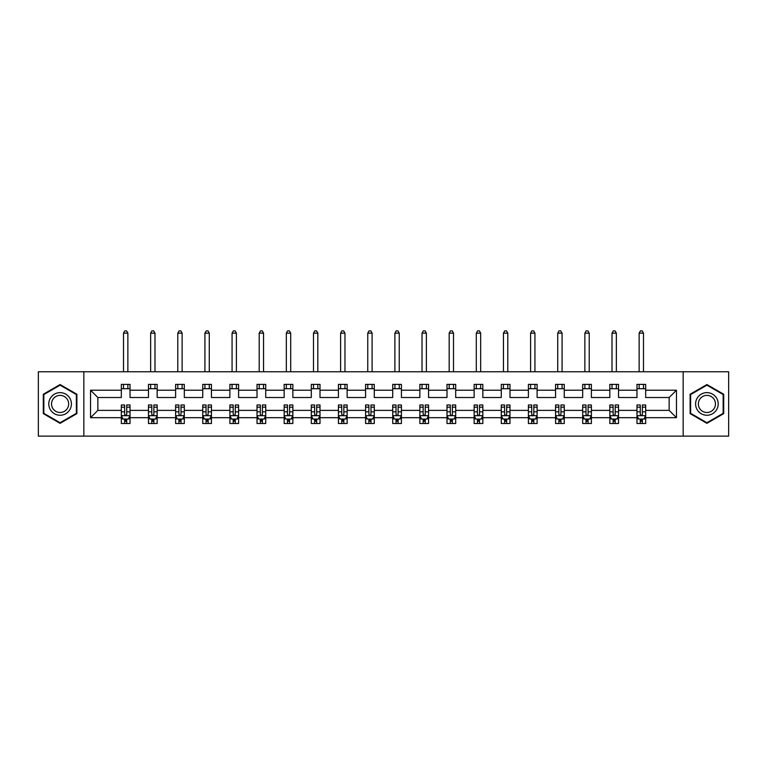 <?xml version="1.0" encoding="UTF-8"?>
<svg xmlns="http://www.w3.org/2000/svg" width="767" height="767" viewBox="0 0 767 767"><rect width="100%" height="100%" fill="white"/><g stroke="black" fill="none" stroke-linecap="round" stroke-linejoin="round"><path stroke-width="1.15" d="M683.157 436.126L728.65 436.126L728.65 371.755L683.157 371.755L683.157 436.126L83.843 436.126L83.843 371.755L38.35 371.755L38.35 436.126L83.843 436.126M645.67 417.689L645.67 410.374L669.15 410.374L676.456 417.689L645.67 417.689L645.67 423.509L642.362 423.509L642.362 419.079M683.157 371.755L83.843 371.755M636.974 417.689L618.528 417.689L618.528 410.374L636.974 410.374L636.974 423.509L645.67 423.509L645.67 418.868L644.031 418.868M618.528 417.689L618.528 423.509L615.22 423.509L615.22 419.079M609.832 417.689L591.386 417.689L591.386 410.374L609.832 410.374L609.832 423.509L618.528 423.509L618.528 418.868L616.898 418.868M591.386 417.689L591.386 423.509L588.088 423.509L588.088 419.079M582.69 417.689L564.253 417.689L564.253 410.374L582.69 410.374L582.69 423.509L591.386 423.509L591.386 418.868L589.756 418.868M564.253 417.689L564.253 423.509L560.945 423.509L560.945 419.079M555.557 417.689L537.111 417.689L537.111 410.374L555.557 410.374L555.557 423.509L564.253 423.509L564.253 418.868L562.614 418.868M537.111 417.689L537.111 423.509L533.803 423.509L533.803 419.079M528.415 417.689L509.978 417.689L509.978 410.374L528.415 410.374L528.415 423.509L537.111 423.509L537.111 418.868L535.481 418.868M509.978 417.689L509.978 423.509L506.671 423.509L506.671 419.079M501.273 417.689L482.836 417.689L482.836 410.374L501.273 410.374L501.273 423.509L509.978 423.509L509.978 418.868L508.339 418.868M482.836 417.689L482.836 423.509L479.528 423.509L479.528 419.079M474.14 417.689L455.694 417.689L455.694 410.374L474.14 410.374L474.14 423.509L482.836 423.509L482.836 418.868L481.197 418.868M455.694 417.689L455.694 423.509L452.386 423.509L452.386 419.079M446.998 417.689L428.561 417.689L428.561 410.374L446.998 410.374L446.998 423.509L455.694 423.509L455.694 418.868L454.064 418.868M428.561 417.689L428.561 423.509L425.254 423.509L425.254 419.079M419.856 417.689L401.419 417.689L401.419 410.374L419.856 410.374L419.856 423.509L428.561 423.509L428.561 418.868L426.922 418.868M401.419 417.689L401.419 423.509L398.111 423.509L398.111 419.079M392.723 417.689L374.277 417.689L374.277 410.374L392.723 410.374L392.723 423.509L401.419 423.509L401.419 418.868L399.78 418.868M374.277 417.689L374.277 423.509L370.979 423.509L370.979 419.079M365.581 417.689L347.144 417.689L347.144 410.374L365.581 410.374L365.581 423.509L374.277 423.509L374.277 418.868L372.647 418.868M347.144 417.689L347.144 423.509L343.837 423.509L343.837 419.079M338.439 417.689L320.002 417.689L320.002 410.374L338.439 410.374L338.439 423.509L347.144 423.509L347.144 418.868L345.505 418.868M320.002 417.689L320.002 423.509L316.694 423.509L316.694 419.079M311.306 417.689L292.86 417.689L292.86 410.374L311.306 410.374L311.306 423.509L320.002 423.509L320.002 418.868L318.363 418.868M292.86 417.689L292.86 423.509L289.562 423.509L289.562 419.079M284.164 417.689L265.727 417.689L265.727 410.374L284.164 410.374L284.164 423.509L292.86 423.509L292.86 418.868L291.23 418.868M265.727 417.689L265.727 423.509L262.419 423.509L262.419 419.079M257.022 417.689L238.585 417.689L238.585 410.374L257.022 410.374L257.022 423.509L265.727 423.509L265.727 418.868L264.088 418.868M238.585 417.689L238.585 423.509L235.277 423.509L235.277 419.079M229.889 417.689L211.443 417.689L211.443 410.374L229.889 410.374L229.889 423.509L238.585 423.509L238.585 418.868L236.955 418.868M211.443 417.689L211.443 423.509L208.145 423.509L208.145 419.079M202.747 417.689L184.31 417.689L184.31 410.374L202.747 410.374L202.747 423.509L211.443 423.509L211.443 418.868L209.813 418.868M184.31 417.689L184.31 423.509L181.002 423.509L181.002 419.079M175.614 417.689L157.168 417.689L157.168 410.374L175.614 410.374L175.614 423.509L184.31 423.509L184.31 418.868L182.671 418.868M157.168 417.689L157.168 423.509L153.86 423.509L153.86 419.079M148.472 417.689L130.026 417.689L130.026 410.374L148.472 410.374L148.472 423.509L157.168 423.509L157.168 418.868L155.538 418.868M130.026 417.689L130.026 423.509L126.728 423.509L126.728 419.079M121.33 417.689L90.544 417.689L90.544 390.202L121.33 390.202L121.33 397.507L97.85 397.507L97.85 410.374L121.33 410.374L121.33 423.509L130.026 423.509L130.026 418.868L128.396 418.868M130.026 390.202L148.472 390.202L148.472 397.507L130.026 397.507L130.026 384.372L121.33 384.372L121.33 390.202M157.168 390.202L175.614 390.202L175.614 397.507L157.168 397.507L157.168 384.372L148.472 384.372L148.472 390.202M184.31 390.202L202.747 390.202L202.747 397.507L184.31 397.507L184.31 384.372L175.614 384.372L175.614 390.202M211.443 390.202L229.889 390.202L229.889 397.507L211.443 397.507L211.443 384.372L202.747 384.372L202.747 390.202M238.585 390.202L257.022 390.202L257.022 397.507L238.585 397.507L238.585 384.372L229.889 384.372L229.889 390.202M265.727 390.202L284.164 390.202L284.164 397.507L265.727 397.507L265.727 384.372L257.022 384.372L257.022 390.202M292.86 390.202L311.306 390.202L311.306 397.507L292.86 397.507L292.86 384.372L284.164 384.372L284.164 390.202M320.002 390.202L338.439 390.202L338.439 397.507L320.002 397.507L320.002 384.372L311.306 384.372L311.306 390.202M347.144 390.202L365.581 390.202L365.581 397.507L347.144 397.507L347.144 384.372L338.439 384.372L338.439 390.202M374.277 390.202L392.723 390.202L392.723 397.507L374.277 397.507L374.277 384.372L365.581 384.372L365.581 390.202M401.419 390.202L419.856 390.202L419.856 397.507L401.419 397.507L401.419 384.372L392.723 384.372L392.723 390.202M428.561 390.202L446.998 390.202L446.998 397.507L428.561 397.507L428.561 384.372L419.856 384.372L419.856 390.202M455.694 390.202L474.14 390.202L474.14 397.507L455.694 397.507L455.694 384.372L446.998 384.372L446.998 390.202M482.836 390.202L501.273 390.202L501.273 397.507L482.836 397.507L482.836 384.372L474.14 384.372L474.14 390.202M509.978 390.202L528.415 390.202L528.415 397.507L509.978 397.507L509.978 384.372L501.273 384.372L501.273 390.202M537.111 390.202L555.557 390.202L555.557 397.507L537.111 397.507L537.111 384.372L528.415 384.372L528.415 390.202M564.253 390.202L582.69 390.202L582.69 397.507L564.253 397.507L564.253 384.372L555.557 384.372L555.557 390.202M591.386 390.202L609.832 390.202L609.832 397.507L591.386 397.507L591.386 384.372L582.69 384.372L582.69 390.202M618.528 390.202L636.974 390.202L636.974 397.507L618.528 397.507L618.528 384.372L609.832 384.372L609.832 390.202M669.15 410.374L669.15 397.507L645.67 397.507L645.67 384.372L636.974 384.372L636.974 390.202M645.67 390.202L676.456 390.202L676.456 417.689M90.544 390.202L97.85 397.507M636.974 388.716L645.67 388.716M609.832 388.716L618.528 388.716M582.69 388.716L591.386 388.716M555.557 388.716L564.253 388.716M528.415 388.716L537.111 388.716M501.273 388.716L509.978 388.716M474.14 388.716L482.836 388.716M446.998 388.716L455.694 388.716M419.856 388.716L428.561 388.716M392.723 388.716L401.419 388.716M365.581 388.716L374.277 388.716M338.439 388.716L347.144 388.716M311.306 388.716L320.002 388.716M284.164 388.716L292.86 388.716M257.022 388.716L265.727 388.716M229.889 388.716L238.585 388.716M202.747 388.716L211.443 388.716M175.614 388.716L184.31 388.716M148.472 388.716L157.168 388.716M121.33 388.716L130.026 388.716M124.638 419.166L126.728 419.166M151.78 419.166L153.86 419.166M178.912 419.166L181.002 419.166M206.055 419.166L208.145 419.166M233.197 419.166L235.277 419.166M260.329 419.166L262.419 419.166M287.472 419.166L289.562 419.166M314.614 419.166L316.694 419.166M341.746 419.166L343.837 419.166M368.889 419.166L370.979 419.166M396.021 419.166L398.111 419.166M423.163 419.166L425.254 419.166M450.306 419.166L452.386 419.166M477.438 419.166L479.528 419.166M504.581 419.166L506.671 419.166M531.723 419.166L533.803 419.166M558.855 419.166L560.945 419.166M585.998 419.166L588.088 419.166M613.14 419.166L615.22 419.166M640.272 419.166L642.362 419.166M97.85 410.374L90.544 417.689M676.456 390.202L669.15 397.507M76.882 394.248L60.094 384.555L43.307 394.248L43.307 413.634L60.094 423.326L76.882 413.634L76.882 394.248M690.118 394.248L690.118 413.634L706.906 423.326L723.693 413.634L723.693 394.248L706.906 384.555L690.118 394.248M124.638 421.256L126.728 421.256M130.026 407.162L130.026 404.986L126.728 404.986L126.728 407.162L130.026 407.162L130.026 410.374M121.33 410.374L121.33 404.986L124.638 404.986L124.638 414.295C125.328 415.637 126.028 415.637 126.728 414.295L126.728 407.162M122.969 418.868L121.33 418.868L121.33 423.509L124.638 423.509L124.638 419.079M121.33 415.599L123.075 419.079L128.29 419.079L130.026 415.599M127.859 388.716L127.859 384.372M127.859 371.755L127.859 333.137L123.506 333.137L123.506 371.755M123.506 388.716L123.506 384.372M123.506 333.137L124.81 330.874L126.555 330.874L127.859 333.137M151.78 421.256L153.86 421.256M157.168 407.162L157.168 404.986L153.86 404.986L153.86 407.162L157.168 407.162L157.168 410.374M148.472 410.374L148.472 404.986L151.78 404.986L151.78 414.295C152.47 415.637 153.17 415.637 153.86 414.295L153.86 407.162M150.102 418.868L148.472 418.868L148.472 423.509L151.78 423.509L151.78 419.079M148.472 415.599L150.207 419.079L155.433 419.079L157.168 415.599M154.992 388.716L154.992 384.372M154.992 371.755L154.992 333.137L150.648 333.137L150.648 371.755M150.648 388.716L150.648 384.372M150.648 333.137L151.952 330.874L153.688 330.874L154.992 333.137M178.912 421.256L181.002 421.256M184.31 407.162L184.31 404.986L181.002 404.986L181.002 407.162L184.31 407.162L184.31 410.374M175.614 410.374L175.614 404.986L178.912 404.986L178.912 414.295C179.612 415.637 180.303 415.637 181.002 414.295L181.002 407.162M177.244 418.868L175.614 418.868L175.614 423.509L178.912 423.509L178.912 419.079M175.614 415.599L177.35 419.079L182.565 419.079L184.31 415.599M182.134 388.716L182.134 384.372M182.134 371.755L182.134 333.137L177.781 333.137L177.781 371.755M177.781 388.716L177.781 384.372M177.781 333.137L179.085 330.874L180.83 330.874L182.134 333.137M50.306 398.284A11.304 11.304 0 0 0 54.438 413.729A11.304 11.304 0 0 0 69.893 409.597A11.304 11.304 0 0 0 65.751 394.152A11.304 11.304 0 0 0 50.306 398.284M52.683 399.665A8.562 8.562 0 0 0 55.818 411.352A8.562 8.562 0 0 0 67.506 408.226A8.562 8.562 0 0 0 64.38 396.529A8.562 8.562 0 0 0 52.683 399.665M76.364 394.554L76.364 413.336L60.094 422.722L43.834 413.336L43.834 394.554L60.094 385.159L76.364 394.554M697.107 398.284A11.304 11.304 0 0 0 701.249 413.729A11.304 11.304 0 0 0 716.694 409.597A11.304 11.304 0 0 0 712.562 394.152A11.304 11.304 0 0 0 697.107 398.284M699.494 399.665A8.562 8.562 0 0 0 702.62 411.352A8.562 8.562 0 0 0 714.317 408.226A8.562 8.562 0 0 0 711.182 396.529A8.562 8.562 0 0 0 699.494 399.665M723.166 394.554L723.166 413.336L706.906 422.722L690.636 413.336L690.636 394.554L706.906 385.159L723.166 394.554M206.055 421.256L208.145 421.256M211.443 407.162L211.443 404.986L208.145 404.986L208.145 407.162L211.443 407.162L211.443 410.374M202.747 410.374L202.747 404.986L206.055 404.986L206.055 414.295C206.745 415.637 207.445 415.637 208.145 414.295L208.145 407.162M204.386 418.868L202.747 418.868L202.747 423.509L206.055 423.509L206.055 419.079M202.747 415.599L204.492 419.079L209.707 419.079L211.443 415.599M209.276 388.716L209.276 384.372M209.276 371.755L209.276 333.137L204.923 333.137L204.923 371.755M204.923 388.716L204.923 384.372M204.923 333.137L206.227 330.874L207.972 330.874L209.276 333.137M233.197 421.256L235.277 421.256M238.585 407.162L238.585 404.986L235.277 404.986L235.277 407.162L238.585 407.162L238.585 410.374M229.889 410.374L229.889 404.986L233.197 404.986L233.197 414.295C233.887 415.637 234.587 415.637 235.277 414.295L235.277 407.162M231.519 418.868L229.889 418.868L229.889 423.509L233.197 423.509L233.197 419.079M229.889 415.599L231.624 419.079L236.85 419.079L238.585 415.599M236.409 388.716L236.409 384.372M236.409 371.755L236.409 333.137L232.065 333.137L232.065 371.755M232.065 388.716L232.065 384.372M232.065 333.137L233.369 330.874L235.105 330.874L236.409 333.137M260.329 421.256L262.419 421.256M265.727 407.162L265.727 404.986L262.419 404.986L262.419 407.162L265.727 407.162L265.727 410.374M257.022 410.374L257.022 404.986L260.329 404.986L260.329 414.295C261.029 415.637 261.72 415.637 262.419 414.295L262.419 407.162M258.661 418.868L257.022 418.868L257.022 423.509L260.329 423.509L260.329 419.079M257.022 415.599L258.767 419.079L263.982 419.079L265.727 415.599M263.551 388.716L263.551 384.372M263.551 371.755L263.551 333.137L259.198 333.137L259.198 371.755M259.198 388.716L259.198 384.372M259.198 333.137L260.502 330.874L262.247 330.874L263.551 333.137M287.472 421.256L289.562 421.256M292.86 407.162L292.86 404.986L289.562 404.986L289.562 407.162L292.86 407.162L292.86 410.374M284.164 410.374L284.164 404.986L287.472 404.986L287.472 414.295C288.162 415.637 288.862 415.637 289.562 414.295L289.562 407.162M285.803 418.868L284.164 418.868L284.164 423.509L287.472 423.509L287.472 419.079M284.164 415.599L285.909 419.079L291.124 419.079L292.86 415.599M290.693 388.716L290.693 384.372M290.693 371.755L290.693 333.137L286.34 333.137L286.34 371.755M286.34 388.716L286.34 384.372M286.34 333.137L287.644 330.874L289.38 330.874L290.693 333.137M314.614 421.256L316.694 421.256M320.002 407.162L320.002 404.986L316.694 404.986L316.694 407.162L320.002 407.162L320.002 410.374M311.306 410.374L311.306 404.986L314.614 404.986L314.614 414.295C315.304 415.637 316.004 415.637 316.694 414.295L316.694 407.162M312.936 418.868L311.306 418.868L311.306 423.509L314.614 423.509L314.614 419.079M311.306 415.599L313.041 419.079L318.267 419.079L320.002 415.599M317.826 388.716L317.826 384.372M317.826 371.755L317.826 333.137L313.482 333.137L313.482 371.755M313.482 388.716L313.482 384.372M313.482 333.137L314.786 330.874L316.522 330.874L317.826 333.137M341.746 421.256L343.837 421.256M347.144 407.162L347.144 404.986L343.837 404.986L343.837 407.162L347.144 407.162L347.144 410.374M338.439 410.374L338.439 404.986L341.746 404.986L341.746 414.295C342.446 415.637 343.137 415.637 343.837 414.295L343.837 407.162M340.078 418.868L338.439 418.868L338.439 423.509L341.746 423.509L341.746 419.079M338.439 415.599L340.184 419.079L345.399 419.079L347.144 415.599M344.968 388.716L344.968 384.372M344.968 371.755L344.968 333.137L340.615 333.137L340.615 371.755M340.615 388.716L340.615 384.372M340.615 333.137L341.919 330.874L343.664 330.874L344.968 333.137M368.889 421.256L370.979 421.256M374.277 407.162L374.277 404.986L370.979 404.986L370.979 407.162L374.277 407.162L374.277 410.374M365.581 410.374L365.581 404.986L368.889 404.986L368.889 414.295C369.579 415.637 370.279 415.637 370.979 414.295L370.979 407.162M367.22 418.868L365.581 418.868L365.581 423.509L368.889 423.509L368.889 419.079M365.581 415.599L367.316 419.079L372.541 419.079L374.277 415.599M372.1 388.716L372.1 384.372M372.1 371.755L372.1 333.137L367.757 333.137L367.757 371.755M367.757 388.716L367.757 384.372M367.757 333.137L369.061 330.874L370.797 330.874L372.1 333.137M396.021 421.256L398.111 421.256M401.419 407.162L401.419 404.986L398.111 404.986L398.111 407.162L401.419 407.162L401.419 410.374M392.723 410.374L392.723 404.986L396.021 404.986L396.021 414.295C396.721 415.637 397.421 415.637 398.111 414.295L398.111 407.162M394.353 418.868L392.723 418.868L392.723 423.509L396.021 423.509L396.021 419.079M392.723 415.599L394.459 419.079L399.674 419.079L401.419 415.599M399.243 388.716L399.243 384.372M399.243 371.755L399.243 333.137L394.9 333.137L394.9 371.755M394.9 388.716L394.9 384.372M394.9 333.137L396.203 330.874L397.939 330.874L399.243 333.137M423.163 421.256L425.254 421.256M428.561 407.162L428.561 404.986L425.254 404.986L425.254 407.162L428.561 407.162L428.561 410.374M419.856 410.374L419.856 404.986L423.163 404.986L423.163 414.295C423.863 415.637 424.554 415.637 425.254 414.295L425.254 407.162M421.495 418.868L419.856 418.868L419.856 423.509L423.163 423.509L423.163 419.079M419.856 415.599L421.601 419.079L426.816 419.079L428.561 415.599M426.385 388.716L426.385 384.372M426.385 371.755L426.385 333.137L422.032 333.137L422.032 371.755M422.032 388.716L422.032 384.372M422.032 333.137L423.336 330.874L425.081 330.874L426.385 333.137M450.306 421.256L452.386 421.256M455.694 407.162L455.694 404.986L452.386 404.986L452.386 407.162L455.694 407.162L455.694 410.374M446.998 410.374L446.998 404.986L450.306 404.986L450.306 414.295C450.996 415.637 451.696 415.637 452.386 414.295L452.386 407.162M448.637 418.868L446.998 418.868L446.998 423.509L450.306 423.509L450.306 419.079M446.998 415.599L448.733 419.079L453.959 419.079L455.694 415.599M453.518 388.716L453.518 384.372M453.518 371.755L453.518 333.137L449.174 333.137L449.174 371.755M449.174 388.716L449.174 384.372M449.174 333.137L450.478 330.874L452.214 330.874L453.518 333.137M477.438 421.256L479.528 421.256M482.836 407.162L482.836 404.986L479.528 404.986L479.528 407.162L482.836 407.162L482.836 410.374M474.14 410.374L474.14 404.986L477.438 404.986L477.438 414.295C478.138 415.637 478.829 415.637 479.528 414.295L479.528 407.162M475.77 418.868L474.14 418.868L474.14 423.509L477.438 423.509L477.438 419.079M474.14 415.599L475.876 419.079L481.091 419.079L482.836 415.599M480.66 388.716L480.66 384.372M480.66 371.755L480.66 333.137L476.307 333.137L476.307 371.755M476.307 388.716L476.307 384.372M476.307 333.137L477.62 330.874L479.356 330.874L480.66 333.137M504.581 421.256L506.671 421.256M509.978 407.162L509.978 404.986L506.671 404.986L506.671 407.162L509.978 407.162L509.978 410.374M501.273 410.374L501.273 404.986L504.581 404.986L504.581 414.295C505.28 415.637 505.971 415.637 506.671 414.295L506.671 407.162M502.912 418.868L501.273 418.868L501.273 423.509L504.581 423.509L504.581 419.079M501.273 415.599L503.018 419.079L508.233 419.079L509.978 415.599M507.802 388.716L507.802 384.372M507.802 371.755L507.802 333.137L503.449 333.137L503.449 371.755M503.449 388.716L503.449 384.372M503.449 333.137L504.753 330.874L506.498 330.874L507.802 333.137M531.723 421.256L533.803 421.256M537.111 407.162L537.111 404.986L533.803 404.986L533.803 407.162L537.111 407.162L537.111 410.374M528.415 410.374L528.415 404.986L531.723 404.986L531.723 414.295C532.413 415.637 533.113 415.637 533.803 414.295L533.803 407.162M530.045 418.868L528.415 418.868L528.415 423.509L531.723 423.509L531.723 419.079M528.415 415.599L530.15 419.079L535.376 419.079L537.111 415.599M534.935 388.716L534.935 384.372M534.935 371.755L534.935 333.137L530.591 333.137L530.591 371.755M530.591 388.716L530.591 384.372M530.591 333.137L531.895 330.874L533.631 330.874L534.935 333.137M558.855 421.256L560.945 421.256M564.253 407.162L564.253 404.986L560.945 404.986L560.945 407.162L564.253 407.162L564.253 410.374M555.557 410.374L555.557 404.986L558.855 404.986L558.855 414.295C559.555 415.637 560.246 415.637 560.945 414.295L560.945 407.162M557.187 418.868L555.557 418.868L555.557 423.509L558.855 423.509L558.855 419.079M555.557 415.599L557.293 419.079L562.508 419.079L564.253 415.599M562.077 388.716L562.077 384.372M562.077 371.755L562.077 333.137L557.724 333.137L557.724 371.755M557.724 388.716L557.724 384.372M557.724 333.137L559.028 330.874L560.773 330.874L562.077 333.137M585.998 421.256L588.088 421.256M591.386 407.162L591.386 404.986L588.088 404.986L588.088 407.162L591.386 407.162L591.386 410.374M582.69 410.374L582.69 404.986L585.998 404.986L585.998 414.295C586.688 415.637 587.388 415.637 588.088 414.295L588.088 407.162M584.329 418.868L582.69 418.868L582.69 423.509L585.998 423.509L585.998 419.079M582.69 415.599L584.435 419.079L589.65 419.079L591.386 415.599M589.219 388.716L589.219 384.372M589.219 371.755L589.219 333.137L584.866 333.137L584.866 371.755M584.866 388.716L584.866 384.372M584.866 333.137L586.17 330.874L587.915 330.874L589.219 333.137M613.14 421.256L615.22 421.256M618.528 407.162L618.528 404.986L615.22 404.986L615.22 407.162L618.528 407.162L618.528 410.374M609.832 410.374L609.832 404.986L613.14 404.986L613.14 414.295C613.83 415.637 614.53 415.637 615.22 414.295L615.22 407.162M611.462 418.868L609.832 418.868L609.832 423.509L613.14 423.509L613.14 419.079M609.832 415.599L611.567 419.079L616.793 419.079L618.528 415.599M616.352 388.716L616.352 384.372M616.352 371.755L616.352 333.137L612.008 333.137L612.008 371.755M612.008 388.716L612.008 384.372M612.008 333.137L613.312 330.874L615.048 330.874L616.352 333.137M640.272 421.256L642.362 421.256M645.67 407.162L645.67 404.986L642.362 404.986L642.362 407.162L645.67 407.162L645.67 410.374M636.974 410.374L636.974 404.986L640.272 404.986L640.272 414.295C640.972 415.637 641.663 415.637 642.362 414.295L642.362 407.162M638.604 418.868L636.974 418.868L636.974 423.509L640.272 423.509L640.272 419.079M636.974 415.599L638.71 419.079L643.925 419.079L645.67 415.599M643.494 388.716L643.494 384.372M643.494 371.755L643.494 333.137L639.141 333.137L639.141 371.755M639.141 388.716L639.141 384.372M639.141 333.137L640.445 330.874L642.19 330.874L643.494 333.137M121.378 415.685L129.987 415.685M121.33 407.162L124.638 407.162M126.728 411.831L130.026 411.831M121.33 411.831L124.638 411.831M124.638 420.143L126.728 420.143M148.51 415.685L157.13 415.685M148.472 407.162L151.78 407.162M153.86 411.831L157.168 411.831M148.472 411.831L151.78 411.831M151.78 420.143L153.86 420.143M175.653 415.685L184.262 415.685M175.614 407.162L178.912 407.162M181.002 411.831L184.31 411.831M175.614 411.831L178.912 411.831M178.912 420.143L181.002 420.143M202.795 415.685L211.404 415.685M202.747 407.162L206.055 407.162M208.145 411.831L211.443 411.831M202.747 411.831L206.055 411.831M206.055 420.143L208.145 420.143M229.927 415.685L238.547 415.685M229.889 407.162L233.197 407.162M235.277 411.831L238.585 411.831M229.889 411.831L233.197 411.831M233.197 420.143L235.277 420.143M257.07 415.685L265.679 415.685M257.022 407.162L260.329 407.162M262.419 411.831L265.727 411.831M257.022 411.831L260.329 411.831M260.329 420.143L262.419 420.143M284.212 415.685L292.821 415.685M284.164 407.162L287.472 407.162M289.562 411.831L292.86 411.831M284.164 411.831L287.472 411.831M287.472 420.143L289.562 420.143M311.344 415.685L319.954 415.685M311.306 407.162L314.614 407.162M316.694 411.831L320.002 411.831M311.306 411.831L314.614 411.831M314.614 420.143L316.694 420.143M338.487 415.685L347.096 415.685M338.439 407.162L341.746 407.162M343.837 411.831L347.144 411.831M338.439 411.831L341.746 411.831M341.746 420.143L343.837 420.143M365.629 415.685L374.238 415.685M365.581 407.162L368.889 407.162M370.979 411.831L374.277 411.831M365.581 411.831L368.889 411.831M368.889 420.143L370.979 420.143M392.762 415.685L401.371 415.685M392.723 407.162L396.021 407.162M398.111 411.831L401.419 411.831M392.723 411.831L396.021 411.831M396.021 420.143L398.111 420.143M419.904 415.685L428.513 415.685M419.856 407.162L423.163 407.162M425.254 411.831L428.561 411.831M419.856 411.831L423.163 411.831M423.163 420.143L425.254 420.143M447.046 415.685L455.656 415.685M446.998 407.162L450.306 407.162M452.386 411.831L455.694 411.831M446.998 411.831L450.306 411.831M450.306 420.143L452.386 420.143M474.179 415.685L482.788 415.685M474.14 407.162L477.438 407.162M479.528 411.831L482.836 411.831M474.14 411.831L477.438 411.831M477.438 420.143L479.528 420.143M501.321 415.685L509.93 415.685M501.273 407.162L504.581 407.162M506.671 411.831L509.978 411.831M501.273 411.831L504.581 411.831M504.581 420.143L506.671 420.143M528.453 415.685L537.073 415.685M528.415 407.162L531.723 407.162M533.803 411.831L537.111 411.831M528.415 411.831L531.723 411.831M531.723 420.143L533.803 420.143M555.596 415.685L564.205 415.685M555.557 407.162L558.855 407.162M560.945 411.831L564.253 411.831M555.557 411.831L558.855 411.831M558.855 420.143L560.945 420.143M582.738 415.685L591.347 415.685M582.69 407.162L585.998 407.162M588.088 411.831L591.386 411.831M582.69 411.831L585.998 411.831M585.998 420.143L588.088 420.143M609.87 415.685L618.49 415.685M609.832 407.162L613.14 407.162M615.22 411.831L618.528 411.831M609.832 411.831L613.14 411.831M613.14 420.143L615.22 420.143M637.013 415.685L645.622 415.685M636.974 407.162L640.272 407.162M642.362 411.831L645.67 411.831M636.974 411.831L640.272 411.831M640.272 420.143L642.362 420.143"/></g></svg>
